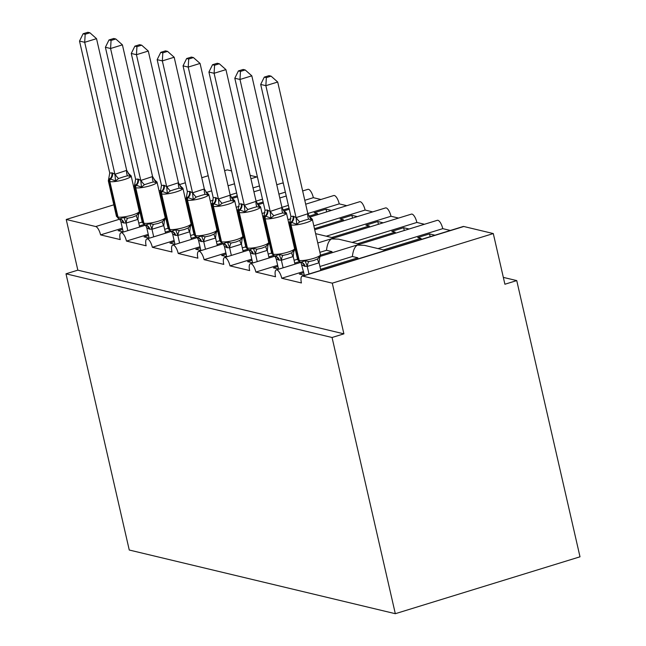 <?xml version="1.0" encoding="UTF-8"?>
<svg xmlns="http://www.w3.org/2000/svg" width="646" height="646" viewBox="0 0 646 646"><rect width="100%" height="100%" fill="white"/><g stroke="black" fill="none" stroke-linecap="round" stroke-linejoin="round"><path stroke-width="0.97" d="M122.369 228.175L100.582 234.886A7.946 2.81 -107.1 0 0 95.729 226.544L66.231 219.478L77.835 270.157L65.997 273.807L129.257 550.021L395.32 613.7L580.003 556.804L516.743 280.59L503.331 277.384M378.015 248.597L442.76 228.652L450.343 230.46M383.506 249.905L421.014 238.35L417.704 237.558L429.542 233.909L434.952 235.209M421.265 239.424L421.014 238.35M319.948 266.483L352.377 256.494C353.071 250.47 354.743 246.675 357.408 245.1L364.433 245.343L385.605 250.406M320.368 256.341L437.31 220.31A7.946 2.81 72.9 0 1 442.76 228.652M100.582 234.886L120.253 239.593A7.946 2.81 72.9 0 1 121.02 232.746A7.946 2.81 72.9 0 1 126.463 241.079L146.133 245.795A7.946 2.81 72.9 0 1 146.9 238.939A7.946 2.81 72.9 0 1 152.343 247.281L172.014 251.988A7.946 2.81 72.9 0 1 172.781 245.133A7.946 2.81 72.9 0 1 178.223 253.474L197.894 258.182A7.946 2.81 72.9 0 1 198.661 251.334A7.946 2.81 72.9 0 1 204.104 259.668L223.774 264.375A7.946 2.81 72.9 0 1 224.542 257.528A7.946 2.81 72.9 0 1 229.984 265.861L249.655 270.569A7.946 2.81 72.9 0 1 250.422 263.721A7.946 2.81 72.9 0 1 255.873 272.055L275.535 276.763A7.946 2.81 72.9 0 1 276.302 269.915A7.946 2.81 72.9 0 1 281.753 278.248L303.539 271.538M281.753 278.248L301.424 282.956A7.946 2.81 72.9 0 1 302.183 276.108L463.19 226.504A7.946 2.81 72.9 0 1 463.796 226.496L493.294 233.561L332.286 283.166L343.898 333.845L77.835 270.157M302.183 276.108A7.946 2.81 72.9 0 1 302.788 276.1L463.796 226.496M352.135 242.395L416.872 222.45L424.462 224.267M357.626 243.712L395.134 232.156L391.823 231.365L403.661 227.715L409.071 229.007M395.376 233.23L395.134 232.156M319.899 252.328L326.496 250.301C327.191 244.277 328.862 240.482 331.527 238.907L338.552 239.149L359.725 244.212M317.759 242.977L411.429 214.117A7.946 2.81 72.9 0 1 416.872 222.45M255.873 272.055L277.659 265.345M294.067 260.29L297.523 259.224M326.254 236.202L390.991 216.257L398.582 218.073M331.745 237.518L369.254 225.963L365.943 225.171L377.781 221.521L383.191 222.813M369.496 227.037L369.254 225.963M229.984 265.861L251.779 259.151M268.187 254.096L271.643 253.03M294.019 246.134L294.495 245.989M313.835 225.858L365.111 210.063L372.702 211.88M314.481 228.668L343.373 219.769L340.054 218.97L351.9 215.328L357.311 216.62M343.615 220.843L343.373 219.769M204.104 259.668L225.898 252.957M242.307 247.903L245.763 246.837M268.138 239.941L268.615 239.795M287.954 219.664L290.894 218.76M307.819 213.543L339.231 203.87L346.821 205.686M288.6 222.474L289.763 222.111M308.974 216.192L317.493 213.568L314.174 212.776L326.012 209.134L331.43 210.426M317.735 214.642L317.493 213.568M178.223 253.474L200.01 246.756M216.418 241.701L219.882 240.643M242.258 233.747L242.726 233.602M262.074 213.471L265.005 212.566M281.939 207.35L288.382 205.363M304.791 200.308L313.35 197.676L320.941 199.493M262.72 216.273L263.883 215.917M283.093 209.998L289.028 208.174M152.343 247.281L174.129 240.562M190.538 235.507L194.002 234.441M216.378 227.554L216.846 227.408M236.194 207.277L239.125 206.373M256.058 201.156L262.502 199.17M278.91 194.115L285.354 192.128M236.832 210.079L238.003 209.724M257.213 203.805L263.148 201.98M126.463 241.079L148.249 234.369M164.657 229.314L168.113 228.248M190.489 221.352L190.966 221.207M303.79 272.652L299.316 274.033L304.726 275.325M320.594 269.293L357.868 257.802L352.377 256.494M357.827 258.965A11.652 10.667 -76.5 0 1 357.868 257.802M277.909 266.459L273.436 267.84L278.846 269.132M294.705 263.092L299.227 261.703M320.513 255.146L331.979 251.609L326.496 250.301M331.947 252.772A11.652 10.667 -76.5 0 1 331.979 251.609M252.029 260.257L247.555 261.638L252.966 262.938M268.825 256.898L273.347 255.509M294.633 248.952L295.133 248.791M226.148 254.064L221.667 255.445L227.085 256.745M242.944 250.705L247.466 249.316M268.752 242.759L269.253 242.597M200.268 247.87L195.786 249.251L201.205 250.551M217.064 244.511L221.586 243.114M242.872 236.557L243.372 236.404M174.388 241.677L169.906 243.058L175.324 244.35M191.184 238.317L195.706 236.92M216.983 230.364L217.492 230.21M148.507 235.483L144.026 236.864L149.444 238.156M165.303 232.124L169.817 230.727M191.103 224.17L191.612 224.017M210.313 201.084L213.245 200.179M230.178 194.963L236.622 192.976M253.03 187.921L259.474 185.935M210.951 203.886L212.122 203.53M231.333 197.611L237.26 195.778M138.777 223.12L142.233 222.054M164.609 215.158L165.085 215.013M122.627 229.29L118.145 230.67L123.556 231.962M139.423 225.922L143.937 224.533M165.223 217.977L165.731 217.823M332.286 283.166L302.788 276.1M516.743 280.59L504.906 284.24L493.294 233.561M257.496 177.311A7.946 2.81 -107.1 0 0 256.737 176.939L250.155 175.365M231.567 170.915L227.239 169.874L224.614 170.681M276.771 184.764L282.019 183.141A7.946 2.81 72.9 0 1 283.376 183.504M302.651 190.958L307.908 189.335A7.946 2.81 72.9 0 1 313.35 197.676M305.679 204.193L333.788 195.528A7.946 2.81 72.9 0 1 339.231 203.87M310.201 216.967L359.669 201.73A7.946 2.81 72.9 0 1 365.111 210.063M314.723 229.742L385.549 207.923A7.946 2.81 72.9 0 1 390.991 216.257M66.231 219.478L113.825 204.814M136.201 197.926L136.677 197.781M159.053 190.885L160.797 190.344M179.217 184.667L185.362 182.778M201.77 177.723L208.206 175.736M343.898 333.845L332.06 337.495L65.997 273.807M395.32 613.7L332.06 337.495M326.012 209.134L326.65 211.896M351.9 215.328L352.53 218.098M377.781 221.521L378.411 224.291M403.661 227.715L404.291 230.485M429.542 233.909L430.171 236.678M127.698 218.227L132.495 217.185L136.581 215.489L138.72 212.841L138.825 213.753L139.278 211.355A11.386 2.18 -12.9 0 1 132.624 214.965A11.386 2.18 -12.9 0 1 117.992 217.04A2.649 2.422 -76.5 0 0 119.744 218.881L123.919 217.403L127.698 218.227A5.83 2.301 -88.4 0 0 126.188 223.04L123.305 222.87L120.859 221.57L123.216 231.882M123.281 176.947L118.598 178.498L115.569 180.928L108.786 178.417L108.326 180.815L116.45 216.297A11.386 2.18 -12.9 0 0 117.37 216.886L117.992 217.04L109.868 181.558A2.649 2.422 -76.5 0 1 110.676 178.869A5.83 5.338 103.5 0 0 112.461 172.958L114.915 174.25L126.697 170.374L130.363 176.374L127.48 175.76L123.281 176.947M89.915 32.793L87.848 32.3L83.116 33.753L85.183 34.254L89.915 32.793L96.529 38.663L126.697 170.374M96.529 38.663L84.691 42.305L114.859 174.024M85.183 34.254L84.691 42.305L79.515 41.069L109.731 173.007L112.461 172.958M138.72 212.841L137.921 219.39L126.188 223.04M139.665 227.004L137.921 219.39M127.827 230.646L126.083 223.04M128.199 173.37L128.481 173.443A2.649 2.422 103.5 0 0 128.376 173.419A5.83 5.338 103.5 0 1 128.199 173.378L130.363 176.374M123.919 217.403L126.035 222.813M120.859 221.57L119.89 219.478M115.569 180.928L114.915 174.25M108.786 178.425L109.731 173.007M79.515 41.069L83.116 33.753M153.578 224.42L158.375 223.379L162.461 221.683L164.601 219.034L164.706 219.947L165.158 217.549A11.386 2.18 -12.9 0 1 158.512 221.158A11.386 2.18 -12.9 0 1 143.872 223.233A2.649 2.422 -76.5 0 0 145.625 225.074L149.799 223.597L153.578 224.42A5.83 2.301 -88.4 0 0 152.068 229.241L149.186 229.064L146.739 227.763L149.097 238.075M149.161 183.141L144.478 184.691L141.45 187.13L134.667 184.619L134.206 187.009L142.338 222.49A11.386 2.18 -12.9 0 0 143.259 223.08L143.872 223.233L135.749 187.752A2.649 2.422 -76.5 0 1 136.564 185.063A5.83 5.338 103.5 0 0 138.341 179.152L140.796 180.444L152.577 176.568L156.243 182.568L153.36 181.954L149.161 183.141M115.796 38.986L113.728 38.494L108.996 39.955L111.064 40.448L115.796 38.986L122.409 44.857L152.577 176.568M122.409 44.857L110.571 48.507L140.739 180.218M111.064 40.448L110.571 48.507L105.395 47.263L135.612 179.208L138.341 179.152M164.601 219.034L163.801 225.591L152.068 229.241M165.546 233.198L163.801 225.591M153.708 236.84L151.963 229.233M154.079 179.564L154.362 179.636A2.649 2.422 103.5 0 0 154.257 179.612A5.83 5.338 103.5 0 1 154.087 179.58L156.243 182.568M149.799 223.597L151.915 229.007M146.739 227.763L145.77 225.672M141.45 187.13L140.796 180.444M134.667 184.619L135.612 179.208M105.395 47.263L108.996 39.955M179.459 230.614L184.255 229.572L188.341 227.876L190.481 225.228L190.586 226.14L191.038 223.75A11.386 2.18 -12.9 0 1 184.393 227.352A11.386 2.18 -12.9 0 1 169.761 229.427A2.649 2.422 -76.5 0 0 171.505 231.276L175.68 229.79L179.459 230.614A5.83 2.301 -88.4 0 0 177.949 235.435L175.066 235.257L172.619 233.965L174.977 244.269M175.042 189.335L170.358 190.885L167.33 193.324L160.547 190.812L160.095 193.211L168.218 228.684A11.386 2.18 -12.9 0 0 169.139 229.282L169.761 229.427L161.629 193.953A2.649 2.422 -76.5 0 1 162.445 191.264A5.83 5.338 103.5 0 0 164.221 185.345L166.676 186.637L178.458 182.761L182.132 188.761L179.241 188.148L175.042 189.335M141.676 45.188L139.609 44.687L134.877 46.149L136.944 46.641L141.676 45.188L148.289 51.05L178.458 182.761M148.289 51.05L136.451 54.7L166.62 186.411M136.944 46.641L136.451 54.7L131.275 53.457L161.492 185.402L164.221 185.345M190.481 225.228L189.69 231.785L177.949 235.435M191.426 239.391L189.69 231.785M179.588 243.041L177.844 235.427M179.959 185.765L180.242 185.83A2.649 2.422 103.5 0 0 180.145 185.806A5.83 5.338 103.5 0 1 179.968 185.773L182.132 188.761M175.68 229.79L177.795 235.201M172.619 233.965L171.658 231.874M167.33 193.324L166.676 186.637M160.547 190.812L161.492 185.402M131.275 53.457L134.877 46.149M197.49 237.486A2.649 2.422 -76.5 0 1 197.393 237.47L201.56 235.984L205.339 236.807L210.136 235.766L214.222 234.07L216.362 231.421L215.481 238.043L203.829 241.628L200.946 241.451L198.5 240.159L200.858 250.462M200.922 195.528L196.239 197.078L193.211 199.517L186.428 197.006L185.975 199.404L194.099 234.878A11.386 2.18 -12.9 0 0 195.019 235.475L195.641 235.62A11.386 2.18 -12.9 0 0 210.273 233.553A11.386 2.18 -12.9 0 0 216.919 229.944L208.795 194.462A11.386 2.18 167.1 0 1 202.15 198.072A11.386 2.18 167.1 0 1 187.518 200.147A2.649 2.422 -76.5 0 1 188.325 197.458A5.83 5.338 103.5 0 0 190.102 191.539L192.556 192.831L204.338 188.955L208.012 194.955L205.121 194.341L200.922 195.528M167.556 51.381L165.489 50.881L160.757 52.342L162.824 52.835L167.556 51.381L174.178 57.244L204.338 188.955M174.178 57.244L162.34 60.894L192.5 192.605M162.824 52.835L162.34 60.894L157.164 59.65L187.324 191.369L190.102 191.539M217.314 245.585L215.57 237.978M205.468 249.235L203.732 241.628M208.795 194.462L205.84 191.959L208.012 194.955M201.56 235.984L203.676 241.394M198.5 240.159L197.539 238.067M216.362 231.421L216.119 233.069M193.211 199.517L192.556 192.831M186.428 197.006L187.38 191.596M157.164 59.65L160.757 52.342M231.22 243.009L236.016 241.959L240.102 240.272L242.242 237.623L242.347 238.535L242.799 236.137A11.386 2.18 -12.9 0 1 236.153 239.747A11.386 2.18 -12.9 0 1 221.521 241.814A2.649 2.422 -76.5 0 0 223.274 243.663L227.449 242.177L231.22 243.009A5.83 2.301 -88.4 0 0 229.718 247.822L226.835 247.644L224.38 246.352L226.746 256.664M226.803 201.73L222.119 203.28L219.091 205.711L212.308 203.199L211.856 205.598L219.979 241.071A11.386 2.18 -12.9 0 0 220.9 241.669L221.521 241.814L213.398 206.34A2.649 2.422 -76.5 0 1 214.206 203.651A5.83 5.338 103.5 0 0 215.99 197.733L218.437 199.033L230.226 195.157L233.892 201.156L231.002 200.543L226.803 201.73M193.437 57.575L191.369 57.082L186.637 58.536L188.713 59.028L193.437 57.575L200.058 63.437L230.226 195.157M200.058 63.437L188.22 67.087L218.38 198.798M188.713 59.028L188.22 67.087L183.044 65.852L213.204 197.563L215.99 197.733M242.242 237.623L241.451 244.172L229.718 247.822M243.195 251.779L241.451 244.172M231.357 255.428L229.613 247.822M231.72 198.152L232.003 198.217A2.649 2.422 103.5 0 0 231.906 198.201A5.83 5.338 103.5 0 1 231.728 198.161L233.892 201.156M227.449 242.177L229.564 247.588M224.38 246.352L223.419 244.261M219.091 205.711L218.437 199.033M212.308 203.199L213.261 197.789M183.044 65.852L186.637 58.536M257.1 249.203L261.896 248.153L265.982 246.465L268.122 243.817L268.227 244.729L268.688 242.331A11.386 2.18 -12.9 0 1 262.034 245.94A11.386 2.18 -12.9 0 1 247.402 248.007A2.649 2.422 -76.5 0 0 249.154 249.857L253.329 248.371L257.1 249.203A5.83 2.301 -88.4 0 0 255.598 254.015L252.715 253.838L250.26 252.546L252.626 262.857M252.683 207.923L248.007 209.474L244.971 211.904L238.188 209.393L237.736 211.791L245.86 247.265A11.386 2.18 -12.9 0 0 246.78 247.862L247.402 248.007L239.278 212.534A2.649 2.422 -76.5 0 1 240.086 209.845A5.83 5.338 103.5 0 0 241.87 203.926L244.317 205.226L256.107 201.35L259.773 207.35L256.882 206.736L252.683 207.923M219.317 63.768L217.25 63.276L212.526 64.729L214.593 65.23L219.317 63.768L225.939 69.631L256.107 201.35M225.939 69.631L214.101 73.281L244.269 204.992M214.593 65.23L214.101 73.281L208.924 72.045L239.141 203.983L241.87 203.926M268.122 243.817L267.331 250.365L255.598 254.015M269.075 257.972L267.331 250.365M257.237 261.622L255.493 254.015M257.601 204.346L257.891 204.411A2.649 2.422 103.5 0 0 257.786 204.394A5.83 5.338 103.5 0 1 257.609 204.354L259.773 207.35M253.329 248.371L255.445 253.789M250.26 252.546L249.299 250.454M244.971 211.904L244.317 205.226M238.188 209.393L239.141 203.983M208.924 72.045L212.526 64.729M282.98 255.396L287.785 254.354L291.863 252.659L294.003 250.01L294.108 250.923L294.568 248.524A11.386 2.18 -12.9 0 1 287.914 252.134A11.386 2.18 -12.9 0 1 273.282 254.209A2.649 2.422 -76.5 0 0 275.035 256.05L279.209 254.572L282.98 255.396A5.83 2.301 -88.4 0 0 281.478 260.209L278.596 260.039L276.141 258.739L278.507 269.051M278.563 214.117L273.888 215.667L270.852 218.098L264.069 215.586L265.022 210.176L267.129 209.974L270.198 211.42L281.882 207.536L285.653 213.543L282.77 212.93L278.563 214.117M245.205 69.962L243.13 69.469L238.406 70.923L240.474 71.423L245.205 69.962L251.819 75.832L281.987 207.544M251.819 75.832L239.981 79.474L270.149 211.194M240.474 71.423L239.981 79.474L234.805 78.239L265.022 210.176M294.003 250.01L293.211 256.559L281.478 260.209M294.956 264.166L293.211 256.559M283.118 267.815L281.373 260.209M283.481 210.539L283.772 210.612A2.649 2.422 103.5 0 0 283.667 210.588A5.83 5.338 103.5 0 1 283.489 210.548L285.653 213.543M279.209 254.572L281.325 259.983M276.141 258.739L275.18 256.648M270.852 218.098L270.198 211.42M234.805 78.239L238.406 70.923M301.02 262.268A2.649 2.422 -76.5 0 1 300.915 262.244L305.09 260.766L308.869 261.59L313.665 260.548L317.751 258.852L319.891 256.204L319.996 257.116M304.452 220.31L299.768 221.861L296.74 224.299L289.957 221.788L289.497 224.178L297.62 259.66A11.386 2.18 -12.9 0 0 298.541 260.249L299.163 260.403A11.386 2.18 -12.9 0 0 313.795 258.327A11.386 2.18 -12.9 0 0 320.448 254.718L312.325 219.244A11.386 2.18 167.1 0 1 305.671 222.854A11.386 2.18 167.1 0 1 291.039 224.921A2.649 2.422 -76.5 0 1 291.847 222.232A5.83 5.338 103.5 0 0 293.631 216.321L296.086 217.613L307.867 213.737L311.534 219.737L308.651 219.123L304.452 220.31M271.086 76.155L269.019 75.663L264.287 77.124L266.354 77.617L271.086 76.155L277.699 82.026L307.867 213.737M277.699 82.026L265.861 85.668L296.03 217.387M266.354 77.617L265.861 85.668L260.685 84.432L290.902 216.37L293.631 216.321M304.387 275.244L301.06 262.841M319.891 256.204L319.003 262.817L307.359 266.41L304.476 266.233L302.021 264.933M320.836 270.367L319.092 262.752M308.998 274.009L307.254 266.402M309.369 216.733L309.652 216.806A2.649 2.422 103.5 0 0 309.547 216.781A5.83 5.338 103.5 0 1 309.369 216.749L311.534 219.737M305.09 260.766L307.205 266.176M296.74 224.299L296.086 217.613M289.957 221.788L290.902 216.37M260.685 84.432L264.287 77.124M95.729 226.544L119.68 219.164M139.124 213.172L140.134 212.865M162.509 205.969L162.978 205.824M185.354 198.928L185.895 198.766M206.922 192.29L211.662 190.828M228.07 185.773L234.514 183.787M250.923 178.732L256.737 176.939M119.849 218.905A2.649 2.422 -76.5 0 1 119.744 218.881L119.122 218.736A2.649 2.422 103.5 0 0 119.227 218.76L119.647 218.857M139.278 211.355L131.154 175.882A11.386 2.18 167.1 0 1 124.5 179.491A11.386 2.18 167.1 0 1 109.868 181.558L109.247 181.413A11.386 2.18 167.1 0 1 108.326 180.815M111.839 172.805A5.83 5.338 103.5 0 1 110.054 178.724A2.649 2.422 103.5 0 0 109.247 181.413L117.37 216.886A2.649 2.422 103.5 0 0 119.122 218.736L116.45 216.297M123.927 223.015A5.83 5.338 103.5 0 0 120.075 218.954L120.075 218.954A5.83 5.338 103.5 0 0 120.051 218.946L120.075 218.954M123.305 222.87A5.83 5.338 103.5 0 0 119.72 218.881M136.581 215.489A5.83 1.631 -125 0 0 137.832 219.454M114.948 173.96A5.83 1.631 -125 0 0 118.598 178.498M126.592 170.374A5.83 2.301 -88.4 0 0 127.48 175.76M145.73 225.099A2.649 2.422 -76.5 0 1 145.625 225.074L145.003 224.929A2.649 2.422 103.5 0 0 145.108 224.953L145.528 225.05M165.158 217.549L157.035 182.075A11.386 2.18 167.1 0 1 150.381 185.685A11.386 2.18 167.1 0 1 135.749 187.752L135.127 187.606A11.386 2.18 167.1 0 1 134.206 187.009M137.719 178.999A5.83 5.338 103.5 0 1 135.943 184.917A2.649 2.422 103.5 0 0 135.127 187.606L143.259 223.08A2.649 2.422 103.5 0 0 145.003 224.929L142.338 222.49M149.807 229.209A5.83 5.338 103.5 0 0 145.956 225.147L145.956 225.147A5.83 5.338 103.5 0 0 145.931 225.147L145.956 225.147M149.186 229.064A5.83 5.338 103.5 0 0 145.6 225.074M162.461 221.683A5.83 1.631 -125 0 0 163.721 225.648M140.828 180.153A5.83 1.631 -125 0 0 144.478 184.691M152.472 176.568A5.83 2.301 -88.4 0 0 153.36 181.954M171.61 231.292A2.649 2.422 -76.5 0 1 171.505 231.276L170.891 231.123A2.649 2.422 103.5 0 0 170.988 231.147L171.408 231.244M191.038 223.75L182.915 188.269A11.386 2.18 167.1 0 1 176.269 191.878A11.386 2.18 167.1 0 1 161.629 193.953L161.007 193.8A11.386 2.18 167.1 0 1 160.095 193.211M163.6 185.2A5.83 5.338 103.5 0 1 161.823 191.111A2.649 2.422 103.5 0 0 161.007 193.8L169.139 229.282A2.649 2.422 103.5 0 0 170.891 231.123L168.218 228.684M175.688 235.402A5.83 5.338 103.5 0 0 171.836 231.341L171.836 231.341A5.83 5.338 103.5 0 0 171.812 231.341L171.836 231.341M175.066 235.257A5.83 5.338 103.5 0 0 171.481 231.268M188.341 227.876A5.83 1.631 -125 0 0 189.601 231.841M166.708 186.347A5.83 1.631 -125 0 0 170.358 190.885M178.361 182.761A5.83 2.301 -88.4 0 0 179.241 188.148M189.488 191.394A5.83 5.338 103.5 0 1 187.703 197.305A2.649 2.422 103.5 0 0 186.896 199.994L195.019 235.475A2.649 2.422 103.5 0 0 196.772 237.316L197.393 237.47A2.649 2.422 -76.5 0 1 195.641 235.62L187.518 200.147L186.896 199.994A11.386 2.18 167.1 0 1 185.975 199.404M194.099 234.878L196.772 237.316A2.649 2.422 103.5 0 0 196.869 237.34L197.288 237.437M201.568 241.596A5.83 5.338 103.5 0 0 197.716 237.534L197.716 237.534A5.83 5.338 103.5 0 0 197.7 237.534L197.66 237.526M200.946 241.451A5.83 5.338 103.5 0 0 197.369 237.462M205.339 236.807A5.83 2.301 -88.4 0 0 203.829 241.628M214.222 234.07A5.83 1.631 -125 0 0 215.481 238.043M192.589 192.54A5.83 1.631 -125 0 0 196.239 197.078M204.241 188.955A5.83 2.301 -88.4 0 0 205.121 194.341M223.371 243.687A2.649 2.422 -76.5 0 1 223.274 243.663L222.652 243.51A2.649 2.422 103.5 0 0 222.757 243.534L223.169 243.639M242.799 236.137L234.676 200.664A11.386 2.18 167.1 0 1 228.03 204.265A11.386 2.18 167.1 0 1 213.398 206.34L212.776 206.187A11.386 2.18 167.1 0 1 211.856 205.598M215.368 197.587A5.83 5.338 103.5 0 1 213.584 203.498A2.649 2.422 103.5 0 0 212.776 206.187L220.9 241.669A2.649 2.422 103.5 0 0 222.652 243.51L219.979 241.071M227.449 247.798A5.83 5.338 103.5 0 0 223.597 243.736L223.597 243.736A5.83 5.338 103.5 0 0 223.581 243.728L223.54 243.72M226.835 247.644A5.83 5.338 103.5 0 0 223.25 243.655M240.102 240.272A5.83 1.631 -125 0 0 241.362 244.236M218.469 198.742A5.83 1.631 -125 0 0 222.119 203.28M230.121 195.149A5.83 2.301 -88.4 0 0 231.002 200.543M249.259 249.881A2.649 2.422 -76.5 0 1 249.154 249.857L248.532 249.711A2.649 2.422 103.5 0 0 248.637 249.727L249.049 249.832M268.688 242.331L260.556 206.857A11.386 2.18 167.1 0 1 253.91 210.467A11.386 2.18 167.1 0 1 239.278 212.534L238.657 212.389A11.386 2.18 167.1 0 1 237.736 211.791M241.249 203.781A5.83 5.338 103.5 0 1 239.464 209.7A2.649 2.422 103.5 0 0 238.657 212.389L246.78 247.862A2.649 2.422 103.5 0 0 248.532 249.711L245.86 247.265M253.337 253.991A5.83 5.338 103.5 0 0 249.477 249.929L249.477 249.929A5.83 5.338 103.5 0 0 249.461 249.921L249.429 249.913M252.715 253.838A5.83 5.338 103.5 0 0 249.13 249.849M265.982 246.465A5.83 1.631 -125 0 0 267.242 250.43M244.35 204.935A5.83 1.631 -125 0 0 248.007 209.474M256.002 201.342A5.83 2.301 -88.4 0 0 256.882 206.736M275.139 256.074A2.649 2.422 -76.5 0 1 275.035 256.05L274.413 255.905A2.649 2.422 103.5 0 0 274.518 255.929L274.93 256.026M294.568 248.524L286.444 213.051A11.386 2.18 167.1 0 1 279.791 216.66A11.386 2.18 167.1 0 1 265.159 218.728A2.649 2.422 -76.5 0 1 265.966 216.039A5.83 5.338 103.5 0 0 267.751 210.128M267.129 209.974A5.83 5.338 103.5 0 1 265.345 215.893A2.649 2.422 103.5 0 0 264.537 218.582A11.386 2.18 167.1 0 1 263.616 217.985L271.74 253.466A11.386 2.18 -12.9 0 0 272.66 254.056L273.282 254.209L265.159 218.728L264.537 218.582L272.66 254.056A2.649 2.422 103.5 0 0 274.413 255.905L271.74 253.466M279.217 260.185A5.83 5.338 103.5 0 0 275.366 256.123L275.366 256.123A5.83 5.338 103.5 0 0 275.341 256.115M278.596 260.039A5.83 5.338 103.5 0 0 275.01 256.042M291.863 252.659A5.83 1.631 -125 0 0 293.123 256.624M270.238 211.129A5.83 1.631 -125 0 0 273.888 215.667M281.882 207.536A5.83 2.301 -88.4 0 0 282.77 212.93M293.009 216.168A5.83 5.338 103.5 0 1 291.225 222.087A2.649 2.422 103.5 0 0 290.417 224.776L298.541 260.249A2.649 2.422 103.5 0 0 300.293 262.098L300.915 262.244A2.649 2.422 -76.5 0 1 299.163 260.403L291.039 224.921L290.417 224.776A11.386 2.18 167.1 0 1 289.497 224.178M297.62 259.66L300.293 262.098A2.649 2.422 103.5 0 0 300.398 262.123L300.818 262.219M305.098 266.378A5.83 5.338 103.5 0 0 301.246 262.316L301.246 262.316A5.83 5.338 103.5 0 0 301.222 262.308L301.189 262.308M304.476 266.233A5.83 5.338 103.5 0 0 300.891 262.244M308.869 261.59A5.83 2.301 -88.4 0 0 307.359 266.41M317.751 258.852A5.83 1.631 -125 0 0 319.003 262.817M296.118 217.322A5.83 1.631 -125 0 0 299.768 221.861M307.762 213.737A5.83 2.301 -88.4 0 0 308.651 219.123M276.302 269.915L300.745 262.389M250.422 263.721L274.865 256.187M294.487 250.147L295.384 249.873M224.542 257.528L248.985 249.994M268.607 243.954L269.503 243.671M291.879 236.783L292.347 236.638M198.661 251.334L223.096 243.8M242.726 237.752L243.623 237.478M265.99 230.59L266.467 230.436M172.781 245.133L197.216 237.607M216.846 231.559L217.734 231.284M240.11 224.388L240.587 224.243M146.9 238.939L171.335 231.413M190.958 225.365L191.854 225.091M214.23 218.195L214.706 218.049M121.02 232.746L145.455 225.22M165.077 219.172L165.974 218.897M188.349 212.001L188.826 211.856M211.202 204.96L211.783 204.782M232.552 198.387L237.51 196.86M253.918 191.797L260.362 189.819M237.082 211.153L237.663 210.976M258.432 204.58L263.39 203.054M279.799 197.999L286.243 196.013M262.962 217.355L263.544 217.169M284.313 210.774L289.271 209.247M288.843 223.548L289.424 223.363M186.218 202.683L186.751 202.812M212.098 208.876L212.639 209.005M237.978 215.078L238.519 215.207M263.859 221.271L264.4 221.4M289.739 227.465L290.28 227.594M315.628 233.658L333.845 238.019M131.154 175.882L128.481 173.443M138.825 213.753L138.478 214.488M157.035 182.075L154.362 179.636M164.706 219.947L164.359 220.682M182.915 188.269L180.242 185.83M190.586 226.14L190.239 226.875M216.467 232.342L216.919 229.944M234.676 200.664L232.003 198.217M242.347 238.535L242 239.27M260.556 206.857L257.891 204.411M268.227 244.729L267.88 245.464M264.077 215.586L263.616 217.985M286.444 213.051L283.772 210.612M294.108 250.923L293.76 251.657M312.325 219.244L309.652 216.806M319.649 257.851L320.448 254.718"/></g></svg>
